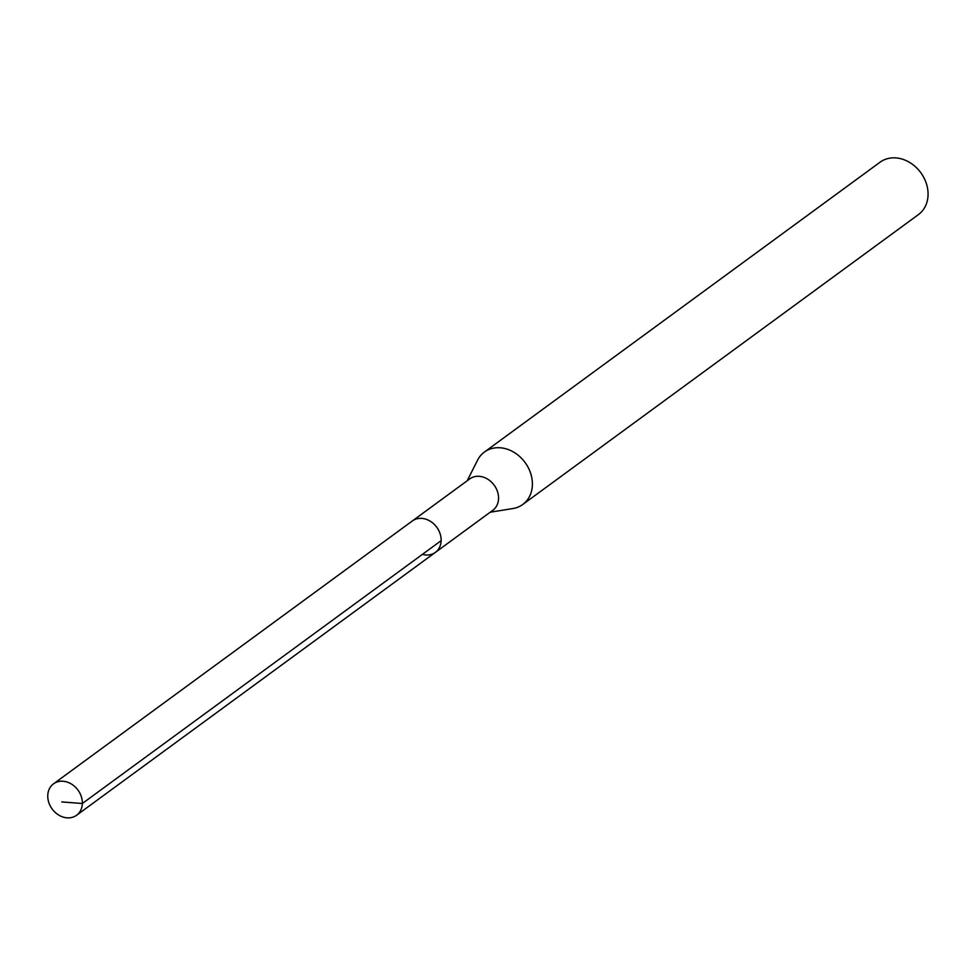 <?xml version="1.0" encoding="UTF-8"?>
<svg xmlns="http://www.w3.org/2000/svg" width="976" height="976" viewBox="0 0 976 976"><rect width="100%" height="100%" fill="white"/><g stroke="black" fill="none" stroke-linecap="round" stroke-linejoin="round"><path stroke-width="1.46" d="M64.526 817.449A19.483 15.994 53.8 0 1 48.8 802.504A19.483 15.994 53.8 0 1 53.534 783.826A19.483 15.994 53.8 0 1 65.587 781.63A19.483 15.994 53.8 0 1 81.313 796.587A19.483 15.994 53.8 0 1 76.567 815.265A19.483 15.994 53.8 0 1 64.526 817.449M424.377 518.781A19.483 15.994 -126.2 0 0 412.336 520.964A19.483 15.994 53.8 0 1 424.377 518.781A19.483 15.994 53.8 0 1 440.103 533.726A19.483 15.994 53.8 0 1 435.357 552.404A19.483 15.994 -126.2 0 0 440.103 533.726A19.483 15.994 -126.2 0 0 424.377 518.781M423.316 554.588A19.483 15.994 53.8 0 0 435.357 552.404L492.77 510.338A19.483 15.994 -126.2 0 0 497.516 491.66A19.483 15.994 -126.2 0 0 481.79 476.715A19.483 15.994 -126.2 0 0 469.749 478.899L53.534 783.826M467.162 480.802L477.581 460.172A32.476 26.669 53.8 0 1 484.389 452.071A32.476 26.669 53.8 0 1 504.47 448.423A32.476 26.669 53.8 0 1 530.663 473.336A32.476 26.669 53.8 0 1 522.77 504.47A32.476 26.669 53.8 0 1 512.998 508.52L490.184 512.229M522.77 504.47L918.44 214.586A32.476 26.669 -126.2 0 0 926.334 183.464A32.476 26.669 -126.2 0 0 900.128 158.551A32.476 26.669 -126.2 0 0 880.059 162.199L484.389 452.071M61.793 801.93L82.338 803.504L441.14 540.643M435.357 552.404L76.567 815.265"/></g></svg>
